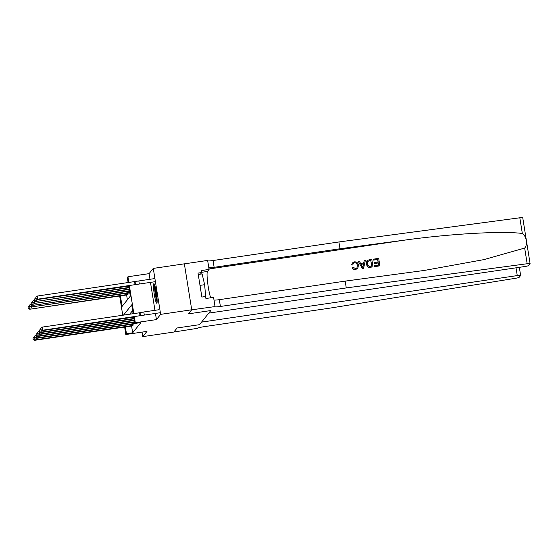 <?xml version="1.0" encoding="UTF-8"?>
<svg xmlns="http://www.w3.org/2000/svg" width="558" height="558" viewBox="0 0 558 558"><rect width="100%" height="100%" fill="white"/><g stroke="black" fill="none" stroke-linecap="round" stroke-linejoin="round"><path stroke-width="0.84" d="M153.764 283.75A9.87 1.144 -98.4 0 0 154.259 294.129A9.87 1.144 -98.4 0 0 156.749 303.203A9.87 1.144 -98.4 0 0 156.868 303.127A9.87 1.144 -98.4 0 0 156.366 292.748A9.87 1.144 -98.4 0 0 153.875 283.68A9.87 1.144 -98.4 0 0 153.764 283.75M128.145 282.669L127.322 277.535L127.949 276.761L128.877 282.557M155.452 313.429L156.435 319.601L160.641 314.363L191.722 309.781L184.356 263.829L153.283 268.405L149.077 273.643L127.949 276.761M160.641 314.363L153.283 268.405M142.039 332.115L142.764 336.627L146.97 331.389L125.836 334.507L124.636 327.037M519.338 267.331L520.635 275.45A3.794 0.405 170.9 0 1 520.621 275.506L519.142 277.34A3.794 0.405 170.9 0 1 515.494 278.289L330.05 308.107L204.193 326.66A6.326 0.67 170.9 0 0 197.358 328.348L173.866 332.017L177.109 327.971L173.838 332.045L142.764 336.627M126.61 294.966L127.384 299.799M127.343 294.861L128.124 294.157L127.949 293.055M128.898 292.922L129.679 292.225M131.583 326.012L132.671 332.812L140.902 322.573L134.68 323.487L133.669 317.153M132.609 310.548L129.693 314.224M132.316 325.914L133.097 325.209L132.923 324.107M133.871 323.975L134.652 323.277M191.722 309.781L188.451 313.854L210.826 310.555L199.485 324.679L201.536 322.126L517.259 275.589L516.017 267.819M156.435 319.601L135.308 322.712L134.68 323.487M132.671 332.812L126.457 333.733L125.836 334.507M177.109 327.971L199.485 324.679L177.109 327.971M129.372 285.661L133.85 313.61M134.345 316.714L135.308 322.712M120.395 295.88L122.083 306.405L130.307 296.165L128.696 286.108M122.753 315.242L119.663 295.984M133.118 313.715L131.702 304.856L123.478 315.137M125.369 326.925L126.457 333.733M129.693 314.182L123.478 315.103M149.077 273.643L149.976 279.279M150.479 282.383L154.957 310.325M34.68 337.562L35.056 339.899L132.895 325.46M33.194 339.32L32.999 338.078L33.075 339.48L35.056 339.899L34.742 340.289L132.553 325.886M34.519 336.83L32.999 338.078M33.075 339.48L34.742 340.289M127.922 294.408L29.769 309.237L127.58 294.833M29.707 306.509L30.083 308.846L28.221 308.274L28.026 307.033L28.221 308.274M29.769 309.237L28.102 308.428M28.026 307.033L29.546 305.777M520.635 275.45A3.794 0.405 170.9 0 0 517.259 275.589M373.232 259.184L378.687 258.382L379.879 265.831L374.62 266.605L374.481 265.748L378.687 265.127L378.324 262.832L374.404 263.411L374.265 262.553L378.185 261.974L377.773 259.393L373.372 260.042L373.176 259.254A16.475 1.911 -98.4 0 0 373.295 260.133L377.696 259.484A16.475 1.911 -98.4 0 0 378.066 261.988M374.265 262.553L374.167 262.679A16.475 1.911 -98.4 0 0 374.299 263.536L378.219 262.957A16.475 1.911 -98.4 0 0 378.603 265.141M374.481 265.748L374.404 265.838A16.475 1.911 -98.4 0 0 374.564 266.675L379.879 265.831M366.899 260.851L366.181 264.185L367.868 267.024L369.047 267.38L372.939 266.919L369.11 267.31L367.938 266.933L366.285 264.06L366.899 260.851L369.131 259.791L371.802 259.393L372.995 266.85M351.721 264.799L352.405 262.923L351.624 264.911L352.712 265.008L351.624 264.911M354.532 262.804C356.185 262.839 357.106 263.746 357.294 265.517L357.392 265.392C357.204 263.634 356.276 262.741 354.602 262.713L354.532 262.804M355.613 269.507C354.135 269.681 353.061 269.102 352.391 267.763L352.3 267.875C352.977 269.186 354.058 269.751 355.558 269.57L357.811 268.3L355.558 269.57M346.267 287.921L220.41 306.468A6.326 0.67 -9.1 0 1 214.781 306.691A6.326 0.67 -9.1 0 1 214.816 306.607L191.694 309.816L188.451 313.854L210.826 310.555L208.776 313.108L524.499 266.571A3.794 0.405 170.9 0 0 528.607 265.559L530.079 263.718A3.794 0.405 170.9 0 0 530.1 263.669A3.794 0.405 170.9 0 0 527.177 263.739L346.267 287.921L345.172 281.12L424.226 270.456L484.023 259.596L524.666 248.059C527.882 244.864 526.473 236.062 522.33 233.467C502.221 230.852 450.99 233.732 405.192 240.052L339.989 248.763L214.132 267.317A6.326 0.67 -9.1 0 1 208.804 267.687M358.257 261.388L362.351 268.475L363.537 268.3L362.407 268.405L358.257 261.388L359.373 261.228L360.587 263.397L363.767 262.923L364.248 260.509L365.364 260.342L363.593 268.231M364.248 260.509L363.67 263.041M339.989 248.763L338.901 241.963L213.044 260.516A6.326 0.67 -9.1 0 1 207.716 260.886M213.986 300.044A6.326 0.67 -9.1 0 0 219.315 299.667L345.172 281.12M522.33 233.467L519.819 217.787L338.901 241.963M215.004 306.377L213.561 297.372L205.916 298.502L205.595 296.514L201.87 297.058L198.027 273.092L201.759 272.541L201.438 270.553L209.083 269.43L207.639 260.426L184.363 263.85M210.694 297.798A14.229 1.653 81.6 0 1 207.674 282.808A14.229 1.653 81.6 0 1 207.457 271.453L209.083 269.43M519.819 217.787A3.794 0.405 -9.1 0 1 522.741 217.711L530.1 263.669M200.455 274.159L201.759 272.541M354.602 262.713L353.298 263.418L352.809 264.883M352.391 267.763L353.409 267.38L355.523 268.635L356.96 267.868L357.392 265.392M352.405 262.923L354.365 261.862C356.688 261.73 358.048 262.853 358.445 265.231L357.811 268.3M363.153 266.006L363.586 263.829L361.04 264.206L362.86 267.456L363.586 263.829M361.096 264.311L363.488 263.955M370.889 260.412L367.673 261.423L367.338 263.927L369.033 266.389L371.802 266.138L370.812 260.502A16.475 1.911 -98.4 0 0 371.719 266.152M369.347 260.635L370.812 260.502M36.242 335.623L36.612 337.96L134.457 323.521M34.756 337.381L34.554 336.139L34.631 337.534L36.612 337.96L36.305 338.35L134.115 323.947M36.075 334.891L34.554 336.139M34.631 337.534L36.305 338.35M37.798 333.684L38.174 336.021L134.415 321.833M36.312 335.442L36.117 334.2L36.186 335.595L38.174 336.021L37.86 336.404L134.471 322.168M37.63 332.952L36.117 334.2M36.186 335.595L37.86 336.404M39.353 331.745L39.73 334.082L134.15 320.159M37.867 333.503L37.672 332.261L37.749 333.656L39.73 334.082L39.416 334.465L134.206 320.494M39.193 331.013L37.672 332.261M37.749 333.656L39.416 334.465M129.484 292.469L31.639 306.907L129.142 292.894M31.269 304.57L31.639 306.907L29.783 306.335L29.581 305.087L29.783 306.335M31.332 307.298L29.658 306.488M29.581 305.087L31.102 303.838M129.442 290.781L32.887 305.359L129.498 291.116M32.824 302.631L33.201 304.968L31.339 304.389L31.143 303.147L31.339 304.389M32.887 305.359L31.213 304.549M31.143 303.147L32.657 301.899M129.177 289.114L34.443 303.419L129.233 289.449M34.38 300.692L34.756 303.029L32.894 302.45L32.699 301.208L32.894 302.45M34.443 303.419L32.769 302.61M32.699 301.208L34.219 299.96M40.915 329.806L41.285 332.143L133.885 318.492M39.43 331.564L39.227 330.322L39.304 331.717L41.285 332.143L40.978 332.526L133.934 318.827M40.748 329.067L39.227 330.322M39.304 331.717L40.978 332.526M128.912 287.44L35.998 301.48L128.961 287.775M35.942 298.753L36.312 301.09L34.456 300.511L34.254 299.269L34.456 300.511M35.998 301.48L34.331 300.671M34.254 299.269L35.775 298.021M157.14 301.278A8.537 0.99 81.6 0 1 155.515 294.624A8.537 0.99 81.6 0 1 154.726 286.554A8.537 0.99 81.6 0 1 154.803 285.403M154.531 284.629A9.807 1.137 -98.4 0 0 154.489 285.556A9.807 1.137 -98.4 0 0 157.105 302.101M205.721 297.274L204.64 284.692L202.108 273.915L198.25 274.487M199.994 285.375L204.64 284.692M155.48 287.991A7.91 0.914 -98.4 0 0 157.049 298.614M158.974 309.732L143.811 311.971L144.306 315.075L160.376 312.703M140.051 315.87L139.549 312.766L42.345 327.093L42.847 330.203L144.306 315.075M40.985 329.625L40.79 328.383L40.86 329.778L42.847 330.203L42.534 330.587L134.401 317.049M139.549 312.766L143.811 311.971M42.345 327.093L40.79 328.383M40.86 329.778L42.534 330.587M154.908 278.554L37.372 296.047L37.56 299.541L129.428 285.996M154.496 281.79L139.333 284.022L138.837 280.918M139.333 284.022L37.867 299.151L36.012 298.572L35.81 297.33L36.012 298.572M37.56 299.541L35.886 298.725M35.81 297.33L37.372 296.047M132.26 325.572L132.044 324.233M132.734 325.488L132.518 324.163M127.545 293.117L127.761 294.443M127.071 293.187L127.287 294.519M405.192 240.052L209.013 268.97M214.132 267.317L213.044 260.516M219.315 299.667L220.41 306.468M527.177 263.739L524.666 248.059M201.717 272.297L207.457 271.453M133.815 323.633L133.606 322.294M134.29 323.549L134.08 322.224M129.107 291.171L129.317 292.504M128.633 291.248L128.842 292.58M140.525 315.793L140.023 312.689M135.05 281.637L135.545 284.74M134.576 281.72L135.078 284.824"/></g></svg>
